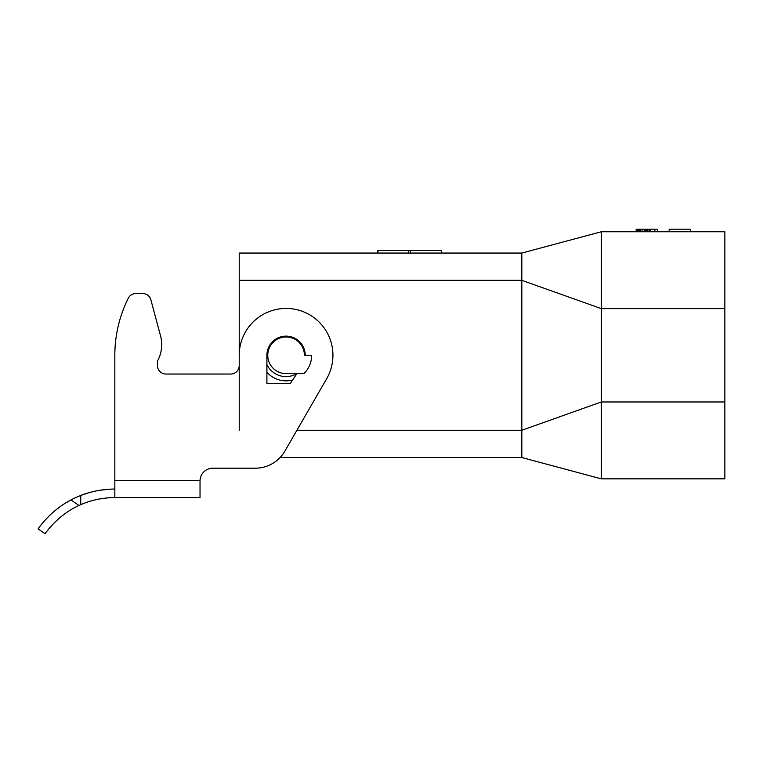 <?xml version="1.0" encoding="UTF-8"?>
<svg xmlns="http://www.w3.org/2000/svg" width="763" height="763" viewBox="0 0 763 763"><rect width="100%" height="100%" fill="white"/><g stroke="black" fill="none" stroke-linecap="round" stroke-linejoin="round"><path stroke-width="1.14" d="M239.22 430.275L239.22 253.058L521.825 253.058L601.311 231.761L724.85 231.761L724.85 308.634L601.311 308.634L601.311 401.967L724.85 401.967L724.85 308.634M601.311 231.761L601.311 308.634L521.825 280.326L521.825 430.275L601.311 401.967L601.311 478.84L724.85 478.84L724.85 401.967M521.825 253.058L521.825 280.326L239.22 280.326M280.078 457.542L521.825 457.542L601.311 478.84M377.666 253.058L377.666 250.502L441.567 250.502L441.567 253.058M311.638 355.3L304.399 355.3A18.322 18.322 0 0 0 286.077 336.979A18.322 18.322 0 0 0 267.756 355.3A18.322 18.322 0 0 0 286.077 373.622L303.903 373.622A25.561 25.561 0 0 0 311.638 355.3M690.477 231.761L690.477 229.205L669.17 229.205L669.17 231.761M266.907 372.21A25.561 25.561 0 0 0 292.62 380.012M266.907 364.58A21.297 21.297 0 0 0 296.855 373.67M296.902 430.275L521.825 430.275L521.825 457.542M644.182 231.761L644.182 229.205L636.189 229.205L636.189 231.761M642.055 231.761L642.055 229.205M646.843 231.761L646.843 229.205L644.182 229.205M645.775 231.761L645.775 229.205M647.911 231.761L647.911 229.205L646.843 229.205M640.453 231.761L640.453 229.205M639.384 231.761L639.384 229.205M650.038 231.761L650.038 229.205L647.911 229.205M649.504 231.761L649.504 229.205M637.525 231.761L637.525 229.205M636.991 231.761L636.991 229.205M636.456 231.761L636.456 229.205M638.326 231.761L638.326 229.205M657.496 231.761L657.496 229.205L650.038 229.205M650.305 231.761L650.305 229.205M654.835 231.761L654.835 229.205M114.832 497.581L114.832 480.537L200.03 480.537L200.03 497.581L114.832 497.581C115.49 497.552 97.836 496.99 80.754 504.696L80.754 495.473C98.045 488.511 115.461 489.045 114.832 489.064L113.096 489.073M212.81 468.186A12.78 12.78 0 0 0 200.03 480.537L200.03 480.537A12.78 12.78 0 0 1 212.81 468.186L255.338 468.186A34.077 34.077 0 0 0 284.847 451.152L326.659 378.725A46.858 46.858 0 0 0 298.209 310.036A46.858 46.858 0 0 0 239.22 355.3L239.22 365.525A8.517 8.517 0 0 1 230.703 374.042L165.952 374.042A8.517 8.517 0 0 1 157.426 365.525L157.426 361.147A34.077 34.077 0 0 0 160.526 335.825L150.883 299.849L160.526 335.825A34.077 34.077 0 0 1 157.426 361.147M66.047 502.76L71.026 499.927A93.715 93.715 0 0 1 80.754 495.473L88.737 492.764M110.683 489.15L109.052 489.236M108.899 489.245L99.743 490.285M96.415 490.886L90.768 492.202M80.754 504.696A85.198 85.198 0 0 0 78.951 505.507C57.158 515.216 44.483 534.539 45.122 533.795C44.483 534.539 57.158 515.216 78.951 505.507L71.026 499.927C49.967 510.695 37.578 529.598 38.15 528.893L39.438 527.109M40.954 525.116L44.426 520.919M45.79 519.403L48.079 516.99M49.07 515.998L50.167 514.939M52.952 512.393L53.486 511.925M54.602 510.972L60.277 506.575M114.832 355.3L114.832 480.537L114.832 355.3A127.802 127.802 0 0 1 128.27 298.247A8.517 8.517 0 0 1 135.89 293.526L142.652 293.526A8.517 8.517 0 0 1 150.883 299.849M296.893 373.622L290.341 383.417L266.907 383.417L266.907 355.3A19.17 19.17 0 0 1 286.077 336.13A19.17 19.17 0 0 1 305.248 355.3M113.038 497.6L111.722 497.638M111.322 497.657L110.654 497.686M108.947 497.781L103.882 498.287M103.253 498.373L100.401 498.811M98.913 499.078L98.208 499.221M95.737 499.746L93.773 500.223M89.681 501.377L87.03 502.245M83.425 503.58L82.251 504.057M45.122 533.795L38.15 528.893L45.122 533.795M239.22 365.525A8.517 8.517 0 0 1 230.703 374.042M165.952 374.042A8.517 8.517 0 0 1 157.426 365.525M135.89 293.526L142.652 293.526M441.281 253.058L441.281 250.502M410.542 253.058L410.542 250.502M408.691 253.058L408.691 250.502M377.943 253.058L377.943 250.502"/></g></svg>
